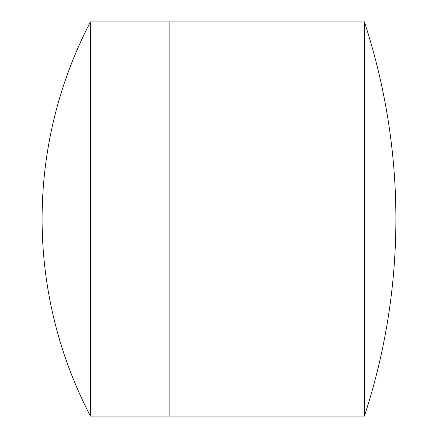 <?xml version="1.0" encoding="UTF-8"?>
<svg xmlns="http://www.w3.org/2000/svg" width="438" height="438" viewBox="0 0 438 438"><rect width="100%" height="100%" fill="white"/><g stroke="black" fill="none" stroke-linecap="round" stroke-linejoin="round"><path stroke-width="0.66" d="M364.405 416.1L364.405 21.9A632.592 632.592 0 0 1 364.405 416.1L169.856 416.1L169.856 21.9L90.436 21.9A426.032 426.032 0 0 0 90.436 416.1L90.436 21.9M364.405 21.9L169.856 21.9L169.856 416.1L90.436 416.1"/></g></svg>
